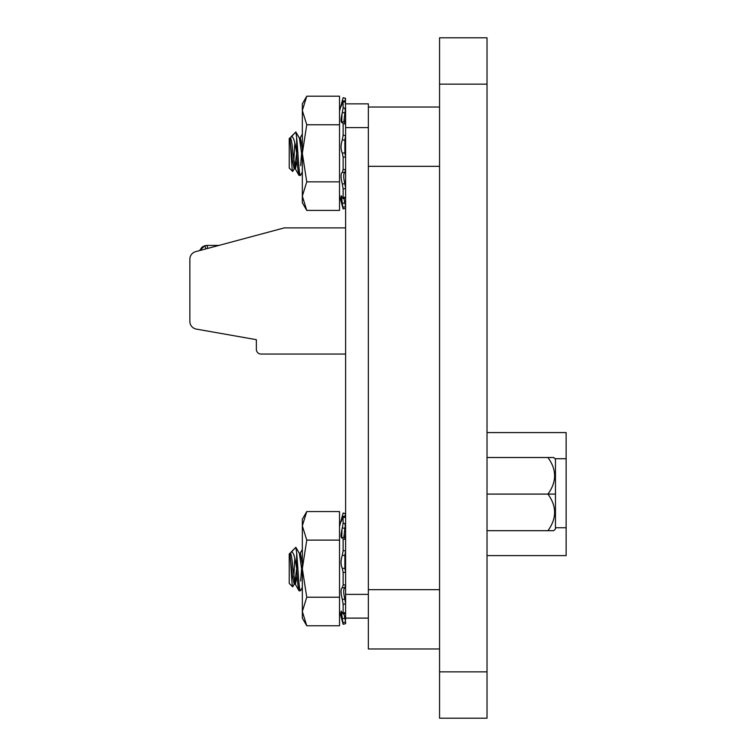 <?xml version="1.0" encoding="UTF-8"?>
<svg xmlns="http://www.w3.org/2000/svg" width="756" height="756" viewBox="0 0 756 756"><rect width="100%" height="100%" fill="white"/><g stroke="black" fill="none" stroke-linecap="round" stroke-linejoin="round"><path stroke-width="1.13" d="M345.605 127.594L368.352 127.594L368.352 648.969L439.557 648.969M439.557 107.031L368.352 107.031M487.025 37.8L487.025 718.2L439.557 718.2L439.557 37.8L487.025 37.8M344.868 618.436L345.605 619.693L345.605 618.115L368.352 618.115L345.605 618.115L345.605 612.672L344.868 612.653M343.101 624.191L339.52 610.829L343.13 624.286L341.24 611.103L342.326 612.946L345.605 612.672L345.605 594.377L368.352 594.377M345.605 594.377L345.605 584.908L344.868 587.724L342.137 587.714M342.326 612.946L343.13 613.107L343.13 604.403L342.326 599.413C340.644 592.761 340.644 588.877 342.326 587.752L343.13 584.946L345.605 584.908L345.605 169.542L344.868 172.359L342.137 172.359M343.101 208.826L339.52 195.473L343.13 208.921L341.24 195.738L342.326 197.59L343.13 197.741L343.13 189.047L342.326 184.048C340.644 177.405 340.644 173.521 342.326 172.396L343.13 169.59L345.605 169.542L345.605 135.579L344.868 140.153L342.326 139.917C340.644 145.048 340.644 149.433 342.326 153.062L344.868 152.929L345.605 156.964L343.13 157.163L342.326 153.062M341.995 113.797L341.693 122.642L342.676 121.914L345.152 122.141L345.605 124.022L345.605 108.382L344.868 112.956L342.326 112.54C340.644 119.731 340.644 122.935 342.326 122.16L343.13 123.804L343.13 135.211L345.605 135.579L345.605 124.022L343.13 123.804M345.605 103.856L368.352 103.856L368.352 127.594M218.919 245.407L206.993 245.407L207.796 248.393M345.605 227.887L284.313 227.887L195.634 251.654A7.787 7.787 0 0 0 189.86 259.176L189.86 321.423A7.787 7.787 0 0 0 196.295 329.087L256.36 339.68L256.36 349.366A4.668 4.668 0 0 0 261.037 354.044L345.605 354.044M554.97 458.731L566.14 458.731L566.14 432.583L487.025 432.583M566.14 458.731L566.14 527.754L555.462 527.754M487.025 555.613L566.14 555.613L566.14 527.754M555.462 494.093L547.939 494.093C556.813 506.255 556.813 518.455 547.939 530.684L553.761 530.684L555.462 528.945L555.462 459.251L553.761 457.503L547.939 457.503C556.813 469.665 556.813 481.865 547.939 494.093L487.809 494.093M487.809 457.503L553.761 457.503L555.462 459.251L555.462 528.945L553.761 530.684L487.809 530.684M555.462 509.818L555.462 478.368M294.793 167.558L296.645 153.307C297.477 166.755 298.299 174.145 299.121 175.458L300.538 175.288L302.334 172.075M290.351 137.838L295.851 131.95L299.385 138.093L301.597 153.307L300.671 165.649M289.954 139.482L289.954 137.838L289.236 138.565L289.236 168.04L292.676 171.48C291.835 171.867 290.947 145.71 289.954 139.482L292.525 161.037L294.178 168.768L295.416 168.768L297.155 160.13M289.954 138.679C290.937 136.581 291.929 141.457 292.941 153.307L295.142 168.522L298.941 175.288L295.142 168.522M301.597 153.307L302.334 160.263M299.253 137.838L300.359 137.838L302.334 148.667M296.645 137.498L295.851 131.95L291.098 136.694C293.196 135.872 295.048 141.41 296.645 153.307L296.645 137.498C297.836 149.896 299.14 176.554 300.359 175.458M294.793 143.139L293.81 161.491M294.443 168.522L292.676 171.48M294.793 582.914L296.645 568.663C297.477 582.12 298.299 589.5 299.121 590.814L300.538 590.653L302.334 587.44M290.351 553.203L295.851 547.306L299.385 553.449L301.597 568.663L300.671 581.014M289.954 554.838L289.954 553.203L289.236 553.931L289.236 583.396L292.676 586.836C291.835 587.232 290.947 561.065 289.954 554.838L292.525 576.393L294.178 584.123L295.416 584.123L297.155 575.496M289.954 554.044C290.937 551.937 291.929 556.813 292.941 568.663L295.142 583.878L298.941 590.653L295.142 583.878M301.597 568.663L302.334 575.618M299.253 553.203L300.359 553.203L302.334 564.023M299.121 590.814L300.359 590.814C299.14 591.91 297.836 565.252 296.645 552.853L296.645 568.663C295.048 556.775 293.196 551.237 291.098 552.06L295.851 547.306L296.645 552.853M294.793 558.495L293.81 576.856M294.443 583.878L292.676 586.836M306.756 625.76L302.334 618.115L302.334 519.221L306.756 511.566L339.52 511.566L339.52 625.76L306.756 625.76L302.334 611.491L306.756 597.212L339.52 597.212M344.301 596.9L345.605 596.9M342.326 587.752L344.868 587.724C343.328 588.99 343.328 592.77 344.868 599.054L345.605 603.855L343.13 604.403M343.13 584.946L343.13 572.528L342.326 568.418L344.868 568.295L345.605 572.32L343.13 572.528M344.868 568.295L344.868 555.509L342.326 555.273C340.644 560.413 340.644 564.789 342.326 568.418M342.326 555.273L343.13 550.576L343.13 539.17L342.326 537.525L345.152 537.497L345.605 539.387L343.13 539.17M343.848 537.384L344.868 528.321L342.326 527.905C340.644 535.097 340.644 538.3 342.326 537.525L341.693 537.998L341.995 529.162M342.326 527.905L343.13 523.105L343.063 516.783L345.605 517.633L343.13 517.076L342.326 518.522C340.644 523.407 340.644 522.594 342.326 516.102L343.13 513.04L345.605 513.702L344.868 516.537L342.326 516.102C340.644 522.594 340.644 523.407 342.326 518.522L341.06 521.791M339.52 526.497L343.13 513.04L345.586 513.768M345.294 517.293L345.605 515.375M345.605 524.664L344.868 524.673M344.868 538.272L345.605 533.471M344.868 599.659L345.605 597.939M345.605 613.588L345.586 613.078M345.294 620.043L345.605 618.115M345.605 623.624L343.13 624.286L345.605 623.624L345.605 621.952L343.13 622.632M342.326 618.654L344.868 618.21L345.605 621.952M344.868 618.21L343.895 613.749M343.13 550.576L345.605 550.935L344.868 555.509M345.605 550.935L345.605 539.387L344.575 539.302M343.13 523.105L345.605 523.738L344.868 528.321M306.756 597.212L302.334 568.663L306.756 540.115L339.52 540.115M306.756 540.115L302.334 525.845L306.756 511.566M342.326 599.413L344.868 599.054M341.24 611.103L341.561 615.422M306.756 210.404L302.334 202.75L302.334 103.856L306.756 96.21L339.52 96.21L339.52 210.404L306.756 210.404L302.334 196.125L306.756 181.856L339.52 181.856M344.301 181.534L345.605 181.534M342.326 197.59L344.868 197.297M342.326 172.396L344.868 172.359C343.328 173.634 343.328 177.405 344.868 183.689L345.605 188.499L343.13 189.047M343.13 169.59L343.13 157.163M342.326 139.917L343.13 135.211M342.326 112.54L343.13 107.749L343.063 101.427L345.605 102.277L343.13 101.72L342.326 103.166C340.644 108.042 340.644 107.239 342.326 100.746L343.13 97.685L345.605 98.346L344.868 101.181L342.326 100.746C340.644 107.239 340.644 108.042 342.326 103.166L341.06 106.435M339.52 111.132L343.13 97.685L345.586 98.412M345.605 100.019L345.294 101.928M345.605 109.299L344.868 109.308M344.868 122.916L345.605 118.106M344.868 184.294L345.605 182.583M345.605 198.223L345.586 197.713M344.868 203.081L345.294 204.678M345.605 208.259L343.13 208.921L345.605 208.259M342.326 203.298L344.868 202.844L345.605 206.596L343.13 207.276M344.868 202.844L343.895 198.384M344.868 152.929L344.868 140.153M343.848 122.028L344.868 112.956M343.13 107.749L345.605 108.382L345.35 102.221M306.756 181.856L302.334 153.307L306.756 124.759L339.52 124.759M306.756 124.759L302.334 110.48L306.756 96.21M342.326 184.048L344.868 183.689M341.24 195.738L341.561 200.066M345.605 124.022L344.575 123.937M439.557 166.329L368.352 166.329M439.557 589.671L368.352 589.671M487.025 84.143L439.557 84.143M487.025 671.857L439.557 671.857M205.849 248.913L204.98 245.681L206.993 245.407L204.98 245.681L199.66 250.576L201.72 247.467L203.326 246.333L201.72 247.467L199.66 250.576L201.72 247.467L203.326 246.333L201.72 247.467L199.66 250.576L201.72 247.467L203.326 246.333L201.72 247.467L199.66 250.576M204.413 245.851L204.914 245.7L204.413 245.851M289.954 137.838L290.465 137.838M302.334 134.086L300.226 137.838M290.521 137.516L290.2 138.093M289.954 553.203L290.465 553.203M302.334 549.451L300.226 553.203M290.521 552.872L290.2 553.449M345.416 613.475L342.94 613.919M345.416 198.119L342.94 198.563"/></g></svg>
